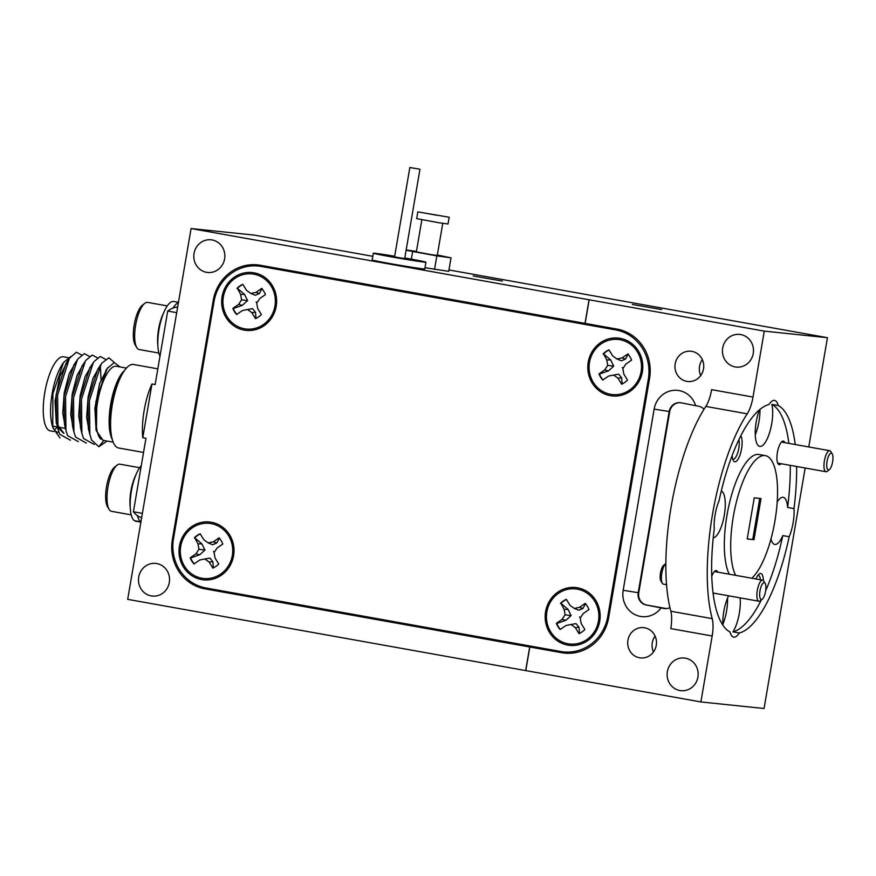 <?xml version="1.0" encoding="UTF-8"?>
<svg xmlns="http://www.w3.org/2000/svg" width="876" height="876" viewBox="0 0 876 876"><rect width="100%" height="100%" fill="white"/><g stroke="black" fill="none" stroke-linecap="round" stroke-linejoin="round"><path stroke-width="1.31" d="M254.051 272.819A29.072 27.485 -84.1 0 0 222.088 296.635A29.072 27.485 -84.1 0 0 244.262 330.132A29.072 27.485 -84.1 0 0 276.214 306.315A29.072 27.485 -84.1 0 0 254.051 272.819M620.197 338.355A29.072 27.485 -84.1 0 0 588.234 362.16A29.072 27.485 -84.1 0 0 610.397 395.667A29.072 27.485 -84.1 0 0 642.36 371.851A29.072 27.485 -84.1 0 0 620.197 338.355M577.558 587.807A29.072 27.485 -84.1 0 0 545.595 611.612A29.072 27.485 -84.1 0 0 567.757 645.108A29.072 27.485 -84.1 0 0 599.721 621.303A29.072 27.485 -84.1 0 0 577.558 587.807M211.412 522.271A29.072 27.485 -84.1 0 0 179.449 546.077A29.072 27.485 -84.1 0 0 201.622 579.573A29.072 27.485 -84.1 0 0 233.574 555.767A29.072 27.485 -84.1 0 0 211.412 522.271M173.481 538.762A42.76 40.416 -84.1 0 0 206.079 588.015L560.76 651.503A42.76 40.416 -84.1 0 0 563.542 651.897A42.76 40.416 -84.1 0 0 607.758 616.485L648.328 379.177A42.76 40.416 -84.1 0 0 615.729 329.913L261.048 266.435A42.76 40.416 -84.1 0 0 258.267 266.041A42.76 40.416 -84.1 0 0 214.051 301.443L173.481 538.762M563.542 651.897L570.484 652.62A42.76 40.416 -84.1 0 0 574.393 652.817M623.088 330.712A42.76 40.416 -84.1 0 0 622.672 330.635L402.084 291.27A31.81 0.723 9.7 0 1 364.416 284.536L267.99 267.158A42.76 40.416 -84.1 0 0 265.209 266.764L258.267 266.041M178.463 302.34L173.744 301.497A29.423 9.57 100.1 0 0 160.417 322.773A29.423 9.57 100.1 0 0 159.99 356.214M178.386 302.789A29.423 9.57 100.1 0 0 173.01 308.056M136.809 347.619L135.243 345.045A21.55 7.019 -79.9 0 1 134.192 324.81A21.55 7.019 -79.9 0 1 142.011 305.516A21.55 7.019 -79.9 0 1 142.372 305.22L144.726 303.359A23.948 7.796 100.1 0 0 144.332 303.698A23.948 7.796 100.1 0 0 135.638 325.127A23.948 7.796 100.1 0 0 136.809 347.619A23.948 7.796 100.1 0 0 139.185 349.524L158.863 353.05M167.305 305.91L147.628 302.384A23.948 7.796 100.1 0 0 144.726 303.359M157.844 345.122A23.948 7.796 -79.9 0 1 163.593 312.984M662.322 583.285L660.92 580.996A8.552 2.781 -79.9 0 1 660.537 572.773A8.552 2.781 -79.9 0 1 663.745 565.184L665.837 563.542A10.687 3.482 100.1 0 0 661.84 573.024A10.687 3.482 100.1 0 0 662.322 583.285A10.687 3.482 100.1 0 0 663.242 584.106A10.687 3.482 100.1 0 0 663.384 584.139A10.687 3.482 100.1 0 0 663.526 584.15M761.145 599.458A8.552 2.781 100.1 0 0 762.295 599.14A8.552 2.781 100.1 0 0 765.514 591.563A8.552 2.781 100.1 0 0 765.131 583.328A8.552 2.781 100.1 0 0 764.387 582.671A8.552 2.781 100.1 0 0 760.094 590.227A8.552 2.781 100.1 0 0 761.145 599.458M762.295 599.14L760.193 600.805A10.687 3.482 -79.9 0 1 758.901 601.232A10.687 3.482 -79.9 0 1 758.758 601.199A10.687 3.482 -79.9 0 1 757.39 589.877A10.687 3.482 -79.9 0 1 762.668 580.186A10.687 3.482 -79.9 0 1 762.799 580.219A10.687 3.482 -79.9 0 1 763.73 581.04L765.131 583.328M828.127 457.206A8.552 2.781 100.1 0 0 826.791 466.744A8.552 2.781 100.1 0 0 829.375 469.645A8.552 2.781 100.1 0 0 831.554 465.944A8.552 2.781 100.1 0 0 832.2 453.845A8.552 2.781 100.1 0 0 828.127 457.206M829.375 469.645L827.262 471.31A10.687 3.482 -79.9 0 1 825.969 471.737A10.687 3.482 -79.9 0 1 825.707 455.75A10.687 3.482 -79.9 0 1 829.736 450.702A10.687 3.482 -79.9 0 1 830.798 451.556L832.2 453.845M135.003 520.804L134.97 520.99A29.423 9.57 100.1 0 0 135.725 521.22L140.883 522.151M140.905 522.052L134.97 520.99M141.277 465.66A29.423 9.57 100.1 0 0 130.765 495.323A29.423 9.57 100.1 0 0 134.455 520.705L140.828 521.844L141.375 519.293M137.51 515.734A29.423 9.57 100.1 0 0 140.828 521.844M109.15 509.416L107.584 506.854A21.55 7.019 -79.9 0 1 106.533 486.618A21.55 7.019 -79.9 0 1 114.351 467.324A21.55 7.019 -79.9 0 1 114.712 467.017L117.066 465.156A23.948 7.796 100.1 0 0 116.672 465.495A23.948 7.796 100.1 0 0 107.989 486.936A23.948 7.796 100.1 0 0 109.15 509.416A23.948 7.796 100.1 0 0 111.537 511.332L131.214 514.858M139.645 467.718L119.968 464.192A23.948 7.796 100.1 0 0 117.066 465.156M130.185 506.93A23.948 7.796 -79.9 0 1 135.944 474.792M603.017 379.899A18.473 17.465 95.9 0 1 599.447 374.041L608.459 370.876L613.737 366.135L610.692 359.959L603.575 353.915A18.473 17.465 95.9 0 1 606.247 351.648A18.473 17.465 95.9 0 1 609.072 350.05M603.575 353.915L606.783 359.959L607.703 365.369L604.736 369.924L599.009 373.888A18.473 17.465 -84.1 0 0 602.787 380.053L608.524 376.089L613.649 375.048L617.93 378.136L621.621 384.137A18.473 17.465 -84.1 0 0 627.501 380.075L623.811 374.063L622.88 368.654L625.858 364.087L631.585 360.124A18.473 17.465 -84.1 0 0 627.796 353.959L622.07 357.934L616.945 358.974L621.413 360.824L625.53 359.061L628.278 354.079M622.65 368.062L622.267 367.449L622.65 368.062M616.945 358.974L612.653 355.886L608.973 349.874A18.473 17.465 -84.1 0 0 605.842 351.605A18.473 17.465 -84.1 0 0 603.093 353.948M629.483 390.127A27.704 26.192 95.9 0 1 593.26 382.264A27.704 26.192 95.9 0 1 601.111 343.896A27.704 26.192 95.9 0 1 637.334 351.758A27.704 26.192 95.9 0 1 629.483 390.127M560.377 629.351A18.473 17.465 95.9 0 1 556.808 623.482L565.819 620.317L571.108 615.587L568.064 609.4L560.936 603.356A18.473 17.465 95.9 0 1 563.607 601.089A18.473 17.465 95.9 0 1 566.433 599.502M560.936 603.356L564.144 609.4L565.075 614.81L562.096 619.376L556.37 623.34A18.473 17.465 -84.1 0 0 560.147 629.505L565.885 625.541L571.01 624.489L575.291 627.577L578.981 633.589A18.473 17.465 -84.1 0 0 584.861 629.515L581.171 623.515L580.24 618.106L583.219 613.539L588.946 609.576A18.473 17.465 -84.1 0 0 585.157 603.411L579.43 607.375L574.306 608.426L578.773 610.276L582.89 608.502L585.639 603.531M580.011 617.514L579.627 616.89L580.011 617.514M574.306 608.426L570.013 605.338L566.334 599.326A18.473 17.465 -84.1 0 0 563.202 601.045A18.473 17.465 -84.1 0 0 560.454 603.4M586.843 639.568A27.704 26.192 95.9 0 1 550.621 631.716A27.704 26.192 95.9 0 1 558.472 593.348A27.704 26.192 95.9 0 1 594.695 601.199A27.704 26.192 95.9 0 1 586.843 639.568M713.141 593.95A11.968 3.898 100.1 0 0 714.06 593.205M717.827 572.159A11.968 3.898 100.1 0 0 716.229 570.583A11.968 3.898 100.1 0 0 714.871 571.075A11.968 3.898 100.1 0 0 711.739 576.463M732.172 455.553A13.688 4.457 100.1 0 0 733.365 460.677A13.688 4.457 100.1 0 0 734.833 461.783A13.688 4.457 100.1 0 0 741.096 451.14A13.688 4.457 100.1 0 0 740.844 435.821M732.708 459.09A11.465 3.734 100.1 0 0 733.048 459.21A11.465 3.734 100.1 0 0 733.135 459.221A11.465 3.734 100.1 0 0 737.877 452.224A11.465 3.734 100.1 0 0 738.961 439.632M713.206 537.963A23.948 7.796 100.1 0 0 724.288 515.296A23.948 7.796 100.1 0 0 721.309 490.987M661.062 607.955A22.666 21.418 95.9 0 1 640.455 616.419A22.666 21.418 95.9 0 1 623.175 590.315L654.142 409.125A22.666 21.418 95.9 0 1 673.808 390.324A22.666 21.418 95.9 0 1 695.643 405.697L680.926 402.774A10.687 10.107 -84.1 0 0 680.225 402.675A10.687 10.107 -84.1 0 0 669.176 411.523L638.199 592.713A10.687 10.107 -84.1 0 0 646.357 605.031L663.953 608.47A10.687 10.107 -84.1 0 0 664.654 608.568A10.687 10.107 -84.1 0 0 669.91 607.626M655.106 636.096A15.22 14.388 -84.1 0 0 653.452 651.985M644.659 627.774A15.22 14.388 -84.1 0 0 643.674 627.632A15.22 14.388 -84.1 0 0 627.851 640.761A15.22 14.388 -84.1 0 0 639.535 657.777A15.22 14.388 -84.1 0 0 640.531 657.92A15.22 14.388 -84.1 0 0 656.343 644.791A15.22 14.388 -84.1 0 0 644.659 627.774M702.355 359.675A15.22 14.388 -84.1 0 0 700.701 375.574M691.909 351.364A15.22 14.388 -84.1 0 0 690.923 351.221A15.22 14.388 -84.1 0 0 675.1 364.35A15.22 14.388 -84.1 0 0 686.784 381.356A15.22 14.388 -84.1 0 0 687.769 381.498A15.22 14.388 -84.1 0 0 703.592 368.369A15.22 14.388 -84.1 0 0 691.909 351.364M194.231 563.815A18.473 17.465 95.9 0 1 190.672 557.946L199.684 554.782L204.962 550.051L201.918 543.865L194.79 537.831A18.473 17.465 95.9 0 1 197.461 535.554A18.473 17.465 95.9 0 1 200.297 533.966M194.79 537.831L197.998 543.865L198.929 549.274L195.961 553.84L190.234 557.804A18.473 17.465 -84.1 0 0 194.012 563.969L199.739 560.005L204.874 558.965L209.156 562.053L212.846 568.053A18.473 17.465 -84.1 0 0 218.715 563.991L215.036 557.979L214.105 552.57L217.073 548.004L222.8 544.04A18.473 17.465 -84.1 0 0 219.022 537.875L213.295 541.839L208.159 542.89L212.638 544.741L216.744 542.978L219.493 537.995M213.864 551.979L213.481 551.365L213.864 551.979M208.159 542.89L203.878 539.802L200.188 533.791A18.473 17.465 -84.1 0 0 197.056 535.521A18.473 17.465 -84.1 0 0 194.308 537.864M220.697 574.032A27.704 26.192 95.9 0 1 184.475 566.181A27.704 26.192 95.9 0 1 192.337 527.812A27.704 26.192 95.9 0 1 228.559 535.674A27.704 26.192 95.9 0 1 220.697 574.032M394.671 256.252A26.685 0.602 9.7 0 0 373.329 253.208L372.18 259.942A26.685 0.602 9.7 0 0 391.55 263.851A26.685 0.602 9.7 0 0 424.783 268.932L425.933 262.198A26.685 0.602 9.7 0 0 406.563 258.289A26.685 0.602 9.7 0 0 404.789 257.982M373.329 253.208A26.685 0.602 9.7 0 0 392.7 257.106A26.685 0.602 9.7 0 0 425.933 262.198M409.848 167.502L394.572 256.832L398.295 257.588L404.69 258.562L419.954 169.232L409.848 167.502L419.954 169.232M784.896 442.676A11.968 3.898 100.1 0 0 783.308 441.088A11.968 3.898 100.1 0 0 781.95 441.581A11.968 3.898 100.1 0 0 777.45 452.202A11.968 3.898 100.1 0 0 777.987 463.711A11.968 3.898 100.1 0 0 779.268 464.685A11.968 3.898 100.1 0 0 781.129 463.722M763.368 580.58A13.688 4.457 100.1 0 0 760.675 573.484A13.688 4.457 100.1 0 0 759.12 574.043A13.688 4.457 100.1 0 0 755.999 578.992M760.401 579.781A11.465 3.734 100.1 0 0 758.32 575.313A11.465 3.734 100.1 0 0 758.233 575.302A11.465 3.734 100.1 0 0 757.959 575.302M795.222 444.515A116.3 37.854 100.1 0 0 778.195 405.511A23.948 7.796 100.1 0 0 774.548 400.398A23.948 7.796 100.1 0 0 774.362 400.365A23.948 7.796 100.1 0 0 768.931 404.548A116.3 37.854 -79.9 0 0 719.065 500.798A23.948 7.796 100.1 0 0 714.258 528.962A116.3 37.854 -79.9 0 0 730.037 632.034A23.948 7.796 100.1 0 0 733.694 637.148A23.948 7.796 100.1 0 0 733.88 637.17A23.948 7.796 100.1 0 0 739.311 632.998L732.949 631.859A23.948 7.796 100.1 0 0 740.089 597.87M722.831 624.446A23.948 7.796 100.1 0 0 727.529 598.155M739.311 632.998A116.3 37.854 100.1 0 0 789.167 536.736A23.948 7.796 100.1 0 0 793.985 508.584L787.612 507.445A23.948 7.796 100.1 0 0 783.188 497.305A23.948 7.796 100.1 0 0 783.013 497.283A23.948 7.796 100.1 0 0 777.209 502.047M789.167 536.736L782.805 535.597A23.948 7.796 100.1 0 1 774.942 544.467A23.948 7.796 100.1 0 1 774.756 544.445A23.948 7.796 100.1 0 1 770.99 538.871M778.195 405.511L771.833 404.373A23.948 7.796 100.1 0 1 770.07 431.003A23.948 7.796 100.1 0 1 759.93 446.421A23.948 7.796 100.1 0 1 759.744 446.399A23.948 7.796 100.1 0 1 759.393 409.924M755.232 434.835A23.948 7.796 100.1 0 0 759.974 409.442M751.827 578.248A64.134 20.871 100.1 0 0 776.519 509.679A64.134 20.871 100.1 0 0 765.416 455.64L759.054 454.502A64.134 20.871 100.1 0 0 758.561 454.425A64.134 20.871 100.1 0 0 729.719 502.068A64.134 20.871 100.1 0 0 729.27 574.207M765.416 455.64A64.134 20.871 100.1 0 0 764.923 455.564A64.134 20.871 100.1 0 0 736.081 503.207A64.134 20.871 100.1 0 0 735.643 575.357M151.241 595.921A16.414 15.516 95.9 0 1 138.638 577.569A16.414 15.516 95.9 0 1 155.709 563.41A16.414 15.516 95.9 0 1 156.782 563.564A16.414 15.516 95.9 0 1 169.386 581.916A16.414 15.516 95.9 0 1 152.314 596.074A16.414 15.516 95.9 0 1 151.241 595.921M685.404 658.172A16.414 15.516 -84.1 0 0 684.331 658.018A16.414 15.516 -84.1 0 0 667.271 672.177A16.414 15.516 -84.1 0 0 679.875 690.529A16.414 15.516 -84.1 0 0 680.948 690.682A16.414 15.516 -84.1 0 0 698.008 676.524A16.414 15.516 -84.1 0 0 685.404 658.172M740.724 334.555A16.414 15.516 -84.1 0 0 739.651 334.413A16.414 15.516 -84.1 0 0 722.59 348.571A16.414 15.516 -84.1 0 0 735.194 366.924A16.414 15.516 -84.1 0 0 736.256 367.077A16.414 15.516 -84.1 0 0 753.327 352.908A16.414 15.516 -84.1 0 0 740.724 334.555M206.561 272.316A16.414 15.516 95.9 0 1 193.957 253.963A16.414 15.516 95.9 0 1 211.028 239.805A16.414 15.516 95.9 0 1 212.091 239.947A16.414 15.516 95.9 0 1 224.694 258.3A16.414 15.516 95.9 0 1 207.634 272.469A16.414 15.516 95.9 0 1 206.561 272.316M661.544 309.567L632.373 304.465L661.544 309.567M502.353 281.076L473.182 275.973L502.353 281.076M236.87 314.364A18.473 17.465 95.9 0 1 233.312 308.505L242.323 305.341L247.601 300.599L244.557 294.424L237.429 288.379A18.473 17.465 95.9 0 1 240.101 286.113A18.473 17.465 95.9 0 1 242.937 284.514M237.429 288.379L240.637 294.424L241.568 299.833L238.601 304.399L232.863 308.363A18.473 17.465 -84.1 0 0 236.651 314.517L242.378 310.553L247.514 309.513L251.795 312.601L255.485 318.601A18.473 17.465 -84.1 0 0 261.355 314.539L257.675 308.527L256.745 303.118L259.712 298.563L265.439 294.599A18.473 17.465 -84.1 0 0 261.661 288.434L255.934 292.398L250.799 293.438L255.277 295.289L259.384 293.526L262.132 288.554M256.504 302.527L256.12 301.913L256.504 302.527M250.799 293.438L246.517 290.35L242.827 284.35A18.473 17.465 -84.1 0 0 239.696 286.069A18.473 17.465 -84.1 0 0 236.947 288.412M263.337 324.591A27.704 26.192 95.9 0 1 227.114 316.729A27.704 26.192 95.9 0 1 234.976 278.36A27.704 26.192 95.9 0 1 271.199 286.222A27.704 26.192 95.9 0 1 263.337 324.591M157.833 368.829L133.546 364.482A42.42 13.808 100.1 0 0 133.229 364.438A42.42 13.808 100.1 0 0 122.147 374.271A42.42 13.808 100.1 0 0 111.307 434.835A42.42 13.808 100.1 0 0 118.61 447.986L143.544 452.443M63.554 362.5L62.448 364.153A37.624 12.242 100.1 0 0 51.804 423.623L52.724 427.455L52.899 393.652L63.554 362.5L70.617 356.652M52.275 425.364A37.624 12.242 100.1 0 0 57.685 432.218A37.624 12.242 100.1 0 0 57.969 432.262M59.918 437.945L52.724 427.455M142.777 437.704L151.964 383.973A42.42 13.808 -79.9 0 0 142.777 437.704L145.964 438.274L133.404 511.759L142.383 513.369M151.964 383.973L155.151 384.542L167.71 311.046A106.894 34.788 -79.9 0 1 177.642 307.104M107.748 367.657L99.612 383.513L94.882 408.128L96.097 430.423L103.105 440.343L113.179 442.15M126.44 368.073L116.431 366.277A37.624 12.242 100.1 0 0 116.136 366.234A37.624 12.242 100.1 0 0 98.331 398.109A37.624 12.242 100.1 0 0 101.014 439.292L96.459 430.653L96.809 398.186L107.102 368.577L114.307 362.555L119.979 366.913M106.401 369.672L95.878 401.745L96.404 430.412M50.655 430.948A37.624 12.242 -79.9 0 1 50.359 430.904A37.624 12.242 -79.9 0 1 44.851 392.152A37.624 12.242 -79.9 0 1 63.324 356.784A37.624 12.242 -79.9 0 1 63.62 356.828L68.076 357.627M67.901 360.584L59.776 376.483L55.068 401.077L56.305 423.327L63.948 433.324M67.627 361.284L65.941 363.485L56.086 394.616L56.546 423.031L58.024 427.608L63.62 433.281M75.851 362.018L69.127 373.932L64.2 392.831L62.776 413.045L65.492 428.55M89.538 356.423L84.282 353.641L78.008 358.832L73.902 364.92L64.036 396.051L64.506 424.466L65.963 430.532L67.616 435.657L78.391 441.657M83.811 363.441L77.077 375.366L72.16 394.255L70.737 414.468L73.442 429.963M97.499 357.846L92.243 355.065L85.968 360.255L81.862 366.343L71.996 397.474L72.467 425.889L73.923 431.956L75.577 437.091L86.352 443.081M91.761 364.876L85.038 376.8L80.121 395.678L78.698 415.881L81.402 431.375M105.459 359.269L100.203 356.499L93.929 361.678L89.823 367.767L79.957 398.898L80.417 427.313L81.884 433.379L83.538 438.515L94.301 444.504M99.711 366.31L92.998 378.235L88.082 397.102L86.658 417.294L89.363 432.799M114.384 362.544L108.898 357.813L101.89 363.102L97.783 369.19L87.918 400.321L88.377 428.736L91.487 439.938L98.857 446.749L107.069 441.055M57.345 426.94A37.624 12.242 -79.9 0 1 54.334 429.809M417.819 211.882L416.669 218.617L438.799 222.734L448.03 223.982L449.18 217.237L417.819 211.882L449.18 217.237M421.849 219.777L416.363 251.872L431.123 254.62L437.266 255.442L442.752 223.347M436.489 215.222L426.251 213.317L436.489 215.222M416.45 251.379L406.157 249.956M406.114 250.251L436.839 255.891L451.03 257.851L437.343 254.993M411.348 259.154L412.618 251.697M424.98 267.717L448.72 271.341L451.03 257.851M434.529 269.37L436.839 255.891M81.578 354.999L76.322 352.218L69.423 358.306L57.597 395.065L58.002 429.109L59.656 434.233L70.43 440.223M77.384 359.729L65.558 396.489L65.963 430.532M101.025 379.483L100.433 367.11M85.344 361.153L73.518 397.912L73.923 431.956M93.305 362.576L81.468 399.336L81.884 433.379M101.266 364L89.429 400.759L89.845 434.803M103.806 440.42L98.857 446.749M141.66 517.596A106.894 34.788 -79.9 0 1 133.404 511.759M167.71 311.046L176.7 312.655M206.145 588.026A42.76 40.416 -84.1 0 0 212.112 589.603L536.944 647.244M261.092 265.395A42.76 40.416 -84.1 0 0 254.883 265.844M529.706 646.981L561.658 652.697A42.76 40.416 -84.1 0 0 564.44 653.091A42.76 40.416 -84.1 0 0 608.656 617.679L649.565 378.344A42.76 40.416 -84.1 0 0 616.967 329.091L260.271 265.253A42.76 40.416 -84.1 0 0 257.489 264.859A42.76 40.416 -84.1 0 0 213.273 300.26L172.353 539.605A42.76 40.416 -84.1 0 0 204.951 588.858L529.706 646.981L525.666 670.578L700.888 701.939L712.166 636.009A21.374 6.953 100.1 0 0 712.21 618.642A128.279 41.752 -79.9 0 1 747.217 413.833A21.374 6.953 100.1 0 0 753.01 397.058L764.277 331.128L827.437 337.698L448.961 269.95M242.323 305.341L238.601 304.399M247.601 300.599L241.568 299.833M244.557 294.424L240.637 294.424M255.978 318.612L255.54 312.316L252.54 308.648L247.514 309.513M255.54 312.316L251.795 312.601M259.384 293.526L255.934 292.398M793.985 508.584A116.3 37.854 100.1 0 0 796.623 466.492M787.612 507.445A116.3 37.854 100.1 0 0 790.262 465.353M788.849 443.376A116.3 37.854 100.1 0 0 771.833 404.373M761.025 498.564L754.247 497.853L747.217 538.981L753.995 539.682L761.025 498.564M764.277 331.128L191.077 228.548L127.688 599.348L525.666 670.578M191.077 228.548L254.347 235.118L372.793 256.318M700.888 701.939L764.058 708.498L805.164 468.014M808.767 446.946L827.437 337.698M589.055 299.778L585.015 323.375M747.239 538.893L753.995 539.682M752.736 539.463L759.755 498.433M537.054 647.255L567.987 653.288M732.949 631.859A116.3 37.854 100.1 0 0 761.408 599.841M765.624 590.84A116.3 37.854 100.1 0 0 782.805 535.597M728.591 595.811A23.948 7.796 100.1 0 0 722.864 625.223M199.684 554.782L195.961 553.84M204.962 550.051L198.929 549.274M201.918 543.865L197.998 543.865M213.339 568.053L212.901 561.768L209.901 558.1L204.874 558.965M212.901 561.768L209.156 562.053M216.744 542.978L213.295 541.839M753.01 397.058L711.619 389.656A21.374 6.953 -79.9 0 1 705.826 406.42A128.279 41.752 100.1 0 0 670.819 611.229A21.374 6.953 -79.9 0 1 670.775 628.596L712.166 636.009M704.019 409.256A10.687 10.107 -84.1 0 0 698.533 406.212L695.643 405.697M589.165 299.789L585.135 323.386M529.816 646.992L525.786 670.589M680.51 402.708A10.687 10.107 -84.1 0 0 669.735 411.589L638.757 592.767A10.687 10.107 -84.1 0 0 646.904 605.086L666.461 608.59M565.819 620.317L562.096 619.376M571.108 615.587L565.075 614.81M568.064 609.4L564.144 609.4M579.485 633.589L579.036 627.304L576.036 623.635L571.01 624.489M579.036 627.304L575.291 627.577M582.89 608.502L579.43 607.375M608.459 370.876L604.736 369.924M613.737 366.135L607.703 365.369M610.692 359.959L606.783 359.959M622.124 384.137L621.675 377.852L618.675 374.183L613.649 375.048M621.675 377.852L617.93 378.136M625.53 359.061L622.07 357.934M607.758 616.485L608.842 616.595M648.328 379.177L649.401 379.286M615.729 329.913L622.672 330.635M261.048 266.435L267.99 267.158M122.147 374.271L120.713 376.855A38.577 12.56 100.1 0 0 110.847 431.923L111.307 434.835M112.205 439.194A37.624 12.242 -79.9 0 1 110.814 403.497A37.624 12.242 -79.9 0 1 124.491 370.504M567.243 653.277L561.658 652.697M212.112 589.603L204.951 588.858M173.339 539.704L172.353 539.605M214.248 300.369L213.273 300.26M705.826 406.42L747.217 413.833M670.819 611.229L712.21 618.642M665.355 608.623L663.953 608.47M646.904 605.086L646.357 605.031M638.757 592.767L623.175 590.315M669.735 411.589L654.142 409.125M663.384 584.139L666.537 584.697M713.02 593.019L758.901 601.232M714.827 571.623L762.668 580.186M777.68 463.097L825.969 471.737M781.896 442.139L829.736 450.702M50.359 430.904L54.005 431.561M80.942 428.255L81.446 427.521M105.744 370.614L107.102 368.577M65.941 363.485L69.423 358.306M56.546 423.031L58.002 429.109M65.426 428.386L57.783 427.017M57.466 426.962L52.505 426.075"/></g></svg>
